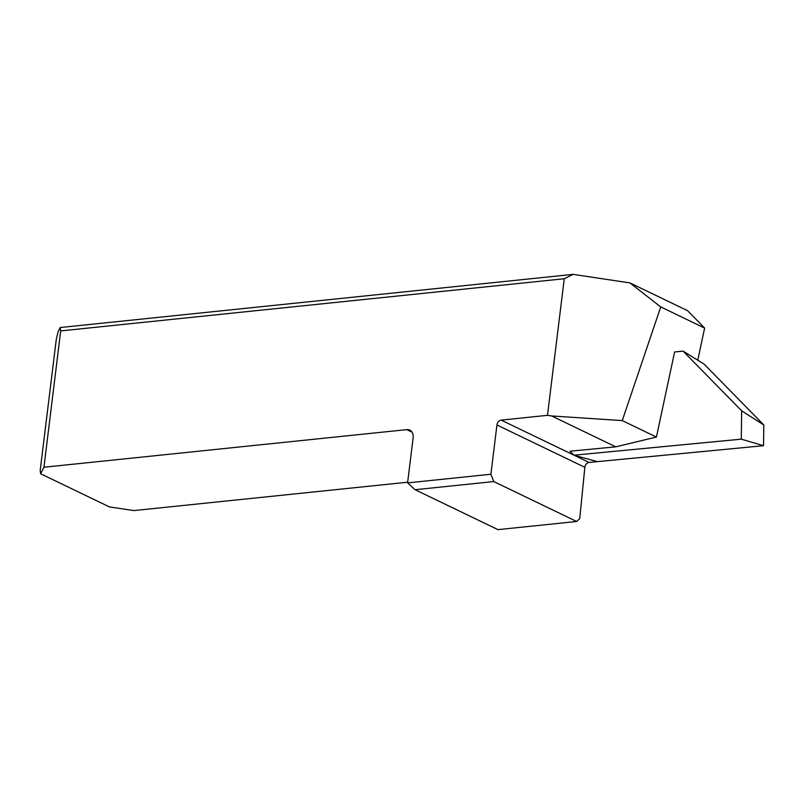 <?xml version="1.0" encoding="UTF-8"?>
<svg xmlns="http://www.w3.org/2000/svg" width="804" height="804" viewBox="0 0 804 804"><rect width="100%" height="100%" fill="white"/><g stroke="black" fill="none" stroke-linecap="round" stroke-linejoin="round"><path stroke-width="1.21" d="M697.771 360.192L704.636 328.072L687.541 310.656L629.944 282.907L573.121 274.365L60.26 327.519L58.049 331.851L56.25 339.62L40.2 470.34L40.622 473.757L109.485 506.932L133.926 510.58L407.668 482.209M683.088 351.137L741.66 410.824L763.8 424.964L704.023 364.051L683.088 351.137L674.616 351.951L656.426 437.054L622.256 420.592L660.737 306.927L704.636 328.072M615.743 446.833L570.016 451.215L573.925 455.205L597.382 461.637L589.051 462.441C586.749 462.933 585.352 464.561 584.85 467.325L496.942 424.984A4.703 3.487 115.7 0 1 501.204 420.13L547.484 415.326L551.634 415.959L615.743 446.833L656.426 437.054M622.256 420.592L551.634 415.959M412.03 432.15L406.814 429.627L43.949 467.235L60.692 330.916L564.257 278.737L547.484 415.326M406.814 429.627A9.397 6.965 115.7 0 1 409.789 430.12A9.397 6.965 115.7 0 1 413.125 437.818L407.588 482.882L490.902 474.249L496.942 424.984M60.692 330.916L60.26 327.519M564.257 278.737L573.121 274.365M660.737 306.927L629.944 282.907M43.949 467.235L40.622 473.757M493.756 481.556L415.075 489.716L497.957 529.635L576.639 521.484L493.756 481.556L490.902 474.249M415.075 489.716L407.588 482.882M576.639 521.484L579.734 518.64L584.85 467.325M763.8 424.964L763.529 445.707L597.382 461.637M741.66 410.824L741.288 439.155L763.529 445.707M741.288 439.155L573.925 455.205L597.382 461.637L763.529 445.707L741.288 439.155L573.925 455.205M501.204 420.13L573.835 455.114M574.156 455.265L589.051 462.441"/></g></svg>
